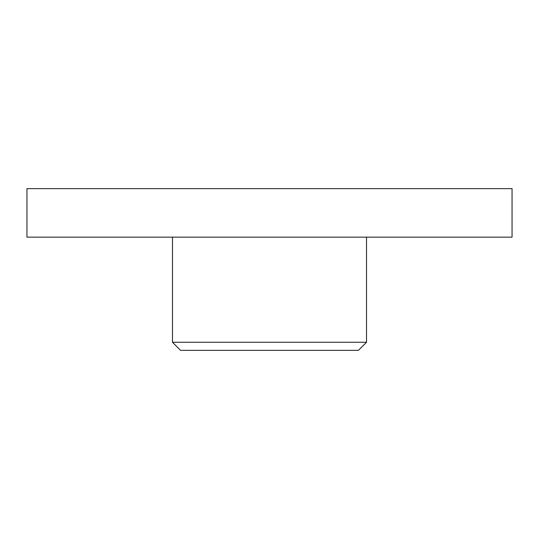 <?xml version="1.0" encoding="UTF-8"?>
<svg xmlns="http://www.w3.org/2000/svg" width="539" height="539" viewBox="0 0 539 539"><rect width="100%" height="100%" fill="white"/><g stroke="black" fill="none" stroke-linecap="round" stroke-linejoin="round"><path stroke-width="0.81" d="M26.95 188.65L26.95 237.16L512.05 237.16L512.05 188.65L26.95 188.65M366.52 342.265L172.48 342.265L180.565 350.35L358.435 350.35L366.52 342.265L366.52 237.16M172.48 342.265L172.48 237.16"/></g></svg>
